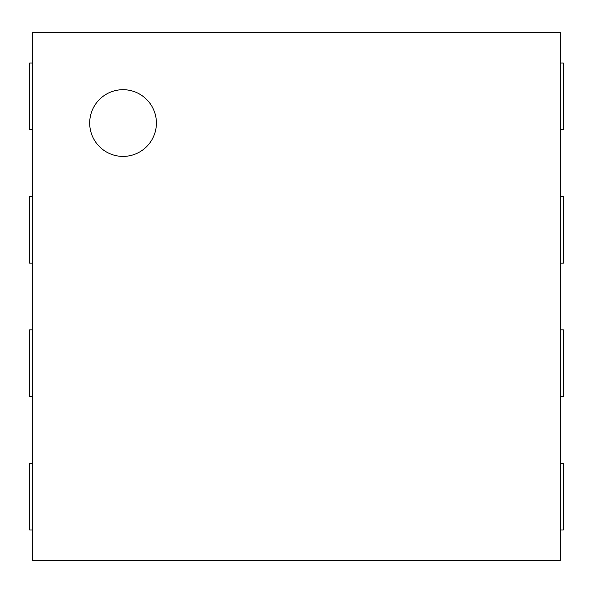 <?xml version="1.0" encoding="UTF-8"?>
<svg xmlns="http://www.w3.org/2000/svg" width="593" height="593" viewBox="0 0 593 593"><rect width="100%" height="100%" fill="white"/><g stroke="black" fill="none" stroke-linecap="round" stroke-linejoin="round"><path stroke-width="0.89" d="M32.319 463.281L29.65 463.281L29.65 529.994L32.319 529.994M32.319 32.319L32.319 560.681L560.681 560.681L560.681 32.319L32.319 32.319M560.681 129.719L563.35 129.719L563.35 63.006L560.681 63.006M32.319 63.006L29.65 63.006L29.65 129.719L32.319 129.719M560.681 263.144L563.35 263.144L563.35 196.431L560.681 196.431M32.319 196.431L29.65 196.431L29.65 263.144L32.319 263.144M560.681 396.569L563.35 396.569L563.35 329.856L560.681 329.856M32.319 329.856L29.65 329.856L29.65 396.569L32.319 396.569M560.681 529.994L563.35 529.994L563.35 463.281L560.681 463.281M123.047 156.404A33.356 33.356 0 0 1 94.161 106.369A33.356 33.356 0 0 1 151.934 106.369A33.356 33.356 0 0 1 123.047 156.404"/></g></svg>
